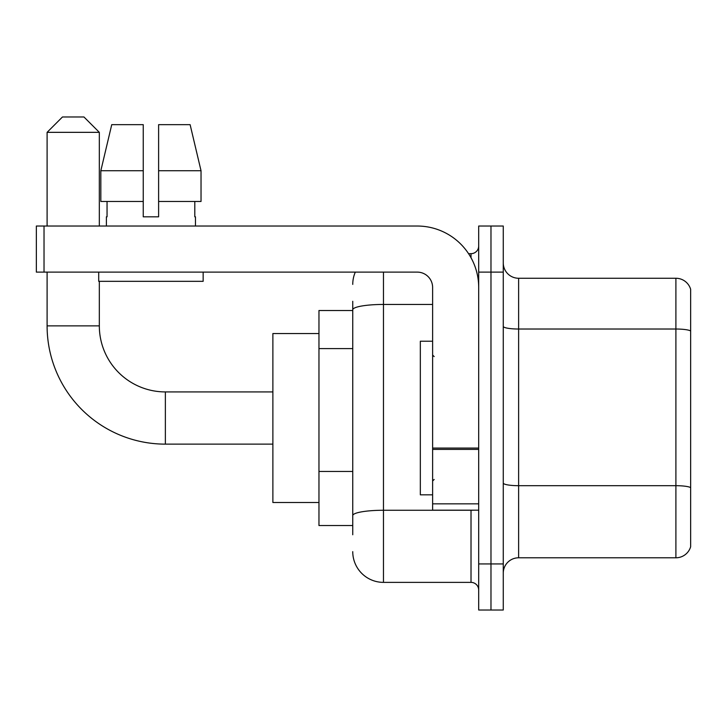 <?xml version="1.0" encoding="UTF-8"?>
<svg xmlns="http://www.w3.org/2000/svg" width="727" height="727" viewBox="0 0 727 727"><rect width="100%" height="100%" fill="white"/><g stroke="black" fill="none" stroke-linecap="round" stroke-linejoin="round"><path stroke-width="1.09" d="M352.749 310.511L318.962 310.511L318.962 525.539L352.749 525.539M352.749 534.754L352.749 301.296M478.693 563.934L478.693 610.017L490.979 610.017L490.979 563.934L490.979 610.017L503.266 610.017L503.266 563.934L490.979 563.934L490.979 272.116L490.979 563.934L478.693 563.934L478.693 272.116L490.979 272.116L490.979 226.033L490.979 272.116L503.266 272.116L503.266 563.934M503.266 272.116L503.266 226.033L478.693 226.033L478.693 272.116M383.465 272.116L383.465 582.372L471.014 582.372L471.014 510.181M468.57 253.678L471.014 253.678A7.679 7.679 0 0 0 478.693 245.999M352.749 339.373L352.749 309.784A30.716 5.334 180 0 1 383.465 304.449L432.62 304.449M478.693 590.051A7.679 7.679 0 0 0 471.014 582.372M352.749 284.402A30.716 30.716 0 0 1 355.312 272.116M383.465 582.372A30.716 30.716 0 0 1 352.749 551.648M503.266 573.149A15.358 15.358 0 0 1 518.624 557.791L675.901 557.791L675.901 278.259L518.624 278.259A15.358 15.358 0 0 1 503.266 262.901A15.358 15.358 0 0 0 518.624 278.259L518.624 557.791M690.65 289.319A15.358 15.358 0 0 0 675.901 278.259A15.358 15.358 0 0 1 690.65 289.319L690.65 546.731A15.358 15.358 0 0 1 675.901 557.791M158.613 216.819L143.246 216.819L158.613 216.819L143.246 216.819L158.613 216.819L158.613 124.662L190.12 124.662L201.034 170.745L201.034 201.461L158.613 201.461M143.246 170.745L100.826 170.745L111.74 124.662L100.826 170.745L111.74 124.662L143.246 124.662L143.246 216.819M272.879 444.133L165.365 444.133A118.265 118.265 0 0 1 47.101 325.869L47.101 272.116M165.365 444.133L165.365 391.917A66.048 66.048 0 0 1 99.326 325.869L99.326 281.331M62.458 116.983L83.959 116.983L99.326 132.341L47.101 132.341L62.458 116.983M99.326 226.033L99.326 132.341M47.101 226.033L47.101 132.341M318.962 333.548L272.879 333.548L272.879 502.502L318.962 502.502M478.693 510.181L432.62 510.181L432.62 448.068L478.693 448.068M478.693 287.474A61.441 61.441 0 0 0 417.253 226.033L44.029 226.033L44.029 272.116L417.253 272.116A15.358 15.358 0 0 1 432.62 287.474L432.62 448.068M44.029 272.116L36.35 272.116L36.35 226.033L44.029 226.033M106.387 216.819L107.051 216.819L106.387 216.819L106.387 226.033M195.472 216.819L194.8 216.819L195.472 216.819L195.472 226.033M194.8 201.461L194.8 216.819M107.051 216.819L107.051 201.461M98.708 272.116L98.708 281.331L203.151 281.331L203.151 272.116M143.246 201.461L100.826 201.461L100.826 170.745M201.034 201.461L201.034 170.745L158.613 170.745M201.034 170.745L190.12 124.662L201.034 170.745M432.62 341.227L420.333 341.227L420.333 494.823L432.62 494.823M352.749 348.587L318.962 348.587M352.749 471.459L318.962 471.459M473.686 510.181A7.679 1.336 0 0 1 471.014 510.263L383.465 510.263A30.716 5.334 180 0 0 352.749 515.597M471.014 257.731L471.014 253.678M690.65 330.949A15.358 2.663 180 0 0 675.901 329.022L518.624 329.022A15.358 2.663 0 0 1 503.266 326.359M690.65 487.608A15.358 2.663 180 0 0 675.901 485.691L518.624 485.691A15.358 2.663 -0 0 1 503.266 483.019M47.101 325.869L99.326 325.869M478.693 449.404L432.62 449.404M432.62 503.838L478.693 503.838M272.879 391.917L165.365 391.917M434.155 356.584L432.62 355.049M434.155 479.466L432.62 481.001"/></g></svg>
